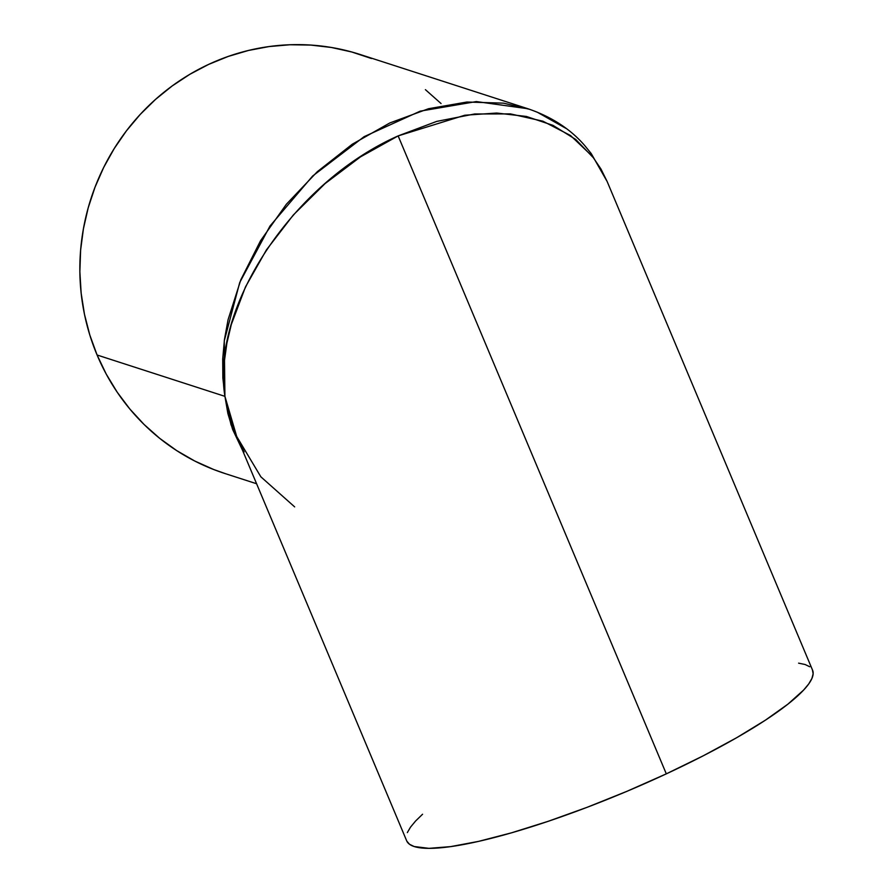 <?xml version="1.0" encoding="UTF-8"?>
<svg xmlns="http://www.w3.org/2000/svg" width="893" height="893" viewBox="0 0 893 893"><rect width="100%" height="100%" fill="white"/><g stroke="black" fill="none" stroke-linecap="round" stroke-linejoin="round"><path stroke-width="1.34" d="M536.983 112.038L565.928 128.358M527.886 108.734L476.36 101.568L420.246 111.145L364.132 136.662L312.65 176.021L270.01 226.018L239.726 282.512L224.266 340.892L224.924 396.347L231.008 424.755L242.338 449.86L232.671 429.544L227.871 413.47L224.924 396.347C210.335 307.058 293.384 182.194 398.144 135.903L666.312 773.851A220.147 39.705 -22.8 0 0 812.574 670.208L607.151 181.525L600.989 169.078L592.472 156.431L570.56 135.546L542.888 121.18L510.495 113.902L474.641 113.98L436.71 121.403L398.144 135.903L360.437 156.911L325.03 183.634L293.295 215.023L266.438 249.884L245.497 286.876L231.287 324.583L226.878 343.247L224.333 361.542L223.674 379.302L224.924 396.347L229.501 416.004L235.931 434.59L406.683 840.826A220.147 39.705 -22.8 0 0 666.312 773.851L398.144 135.903L464.806 115.23L496.687 113.043L526.357 116.447L552.946 125.333L575.695 139.431L593.945 158.351L607.151 181.525L591.211 153.54L584.748 145.592C570.437 129.027 551.483 116.749 527.886 108.734L360.303 54.54A220.147 211.931 107.9 0 0 136.149 118.948A220.147 211.931 107.9 0 0 97.091 355.012L224.924 396.347L222.859 378.04L222.703 359.019L224.456 339.485L228.095 319.627L240.864 279.688L260.544 240.742L286.352 204.263L317.328 171.679L352.255 144.231L389.806 122.966L428.528 108.723L466.939 102.025L503.552 103.153L529.739 109.348M225.069 473.547L213.684 469.506L194.696 460.989L176.658 450.574L159.724 438.363L144.086 424.476L129.865 409.039L117.217 392.206L106.256 374.145L97.091 355.012L224.924 396.347L236.701 436.454L244.135 451.936M371.455 58.514L351.708 51.973L331.392 47.474L310.708 45.063L289.845 44.762L269.016 46.57L248.399 50.477L228.217 56.438L208.649 64.396L189.896 74.275L172.137 85.985L155.527 99.402L140.234 114.416L126.415 130.858L114.192 148.595L103.688 167.438L95.015 187.206L88.228 207.723L83.417 228.775L80.616 250.174L79.857 271.695L81.151 293.15L84.478 314.325L89.802 335.009L97.091 355.012A220.147 211.931 107.9 0 0 224.824 473.48L256.581 483.738M422.568 814.237L415.602 821.002L410.512 827.141L407.342 832.577M406.851 841.195L409.541 844.287L414.151 846.519L428.964 848.35L450.719 846.609L478.592 841.373L511.488 832.834L548.157 821.314L587.192 807.283L627.087 791.254L666.312 773.851L703.36 755.746L736.803 737.629L765.357 720.205L787.927 704.13L803.655 690.032L808.745 683.904L811.916 678.457L813.143 673.757L812.407 669.839M809.717 666.747L805.106 664.515L798.61 663.153M425.403 89.657L441.053 103.543M236.701 436.454L260.868 476.829L294.645 506.878"/></g></svg>
